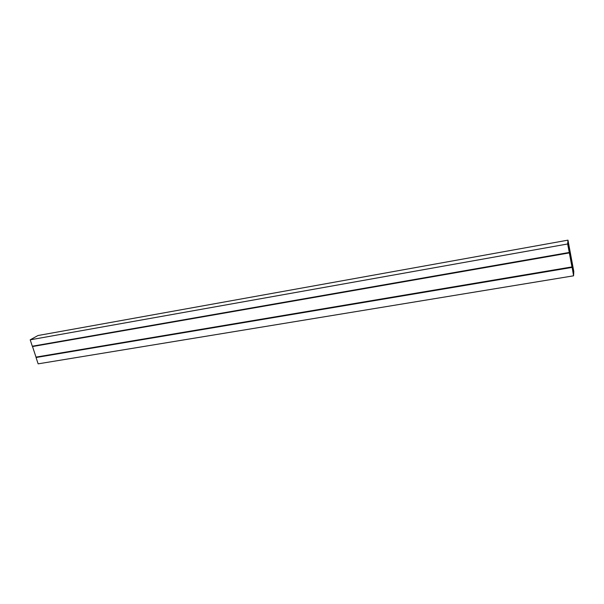 <?xml version="1.0" encoding="UTF-8"?>
<svg xmlns="http://www.w3.org/2000/svg" width="604" height="604" viewBox="0 0 604 604"><rect width="100%" height="100%" fill="white"/><g stroke="black" fill="none" stroke-linecap="round" stroke-linejoin="round"><path stroke-width="0.91" d="M571.935 266.07L573.574 275.817L573.8 271.453L567.979 240.15L567.647 243.978L569.451 253.416M571.761 265.858L568.938 250.713M569.157 250.675L567.775 244.469L568.085 240.921L573.679 270.992L572.743 271.151M573.679 270.992L573.46 275.024L571.905 265.911M37.123 357.024L36.61 357.326M572.018 267.308L36.051 357.515L38.143 363.85L573.574 275.817M572.011 267.429L36.051 357.515M567.979 240.15L37.992 335.522L30.2 339.826L32.314 346.22L569.225 252.464M567.647 243.978L30.2 339.826M571.361 263.684L571.799 265.851M569.315 252.412L571.392 263.676M569.315 252.419L571.913 266.19M571.829 266.198L569.481 253.416M33.046 346.1L569.293 252.706M569.315 252.91L32.51 346.545L36.006 357.107L571.928 266.915M36.097 357.191L571.958 267.036L36.006 357.107"/></g></svg>
